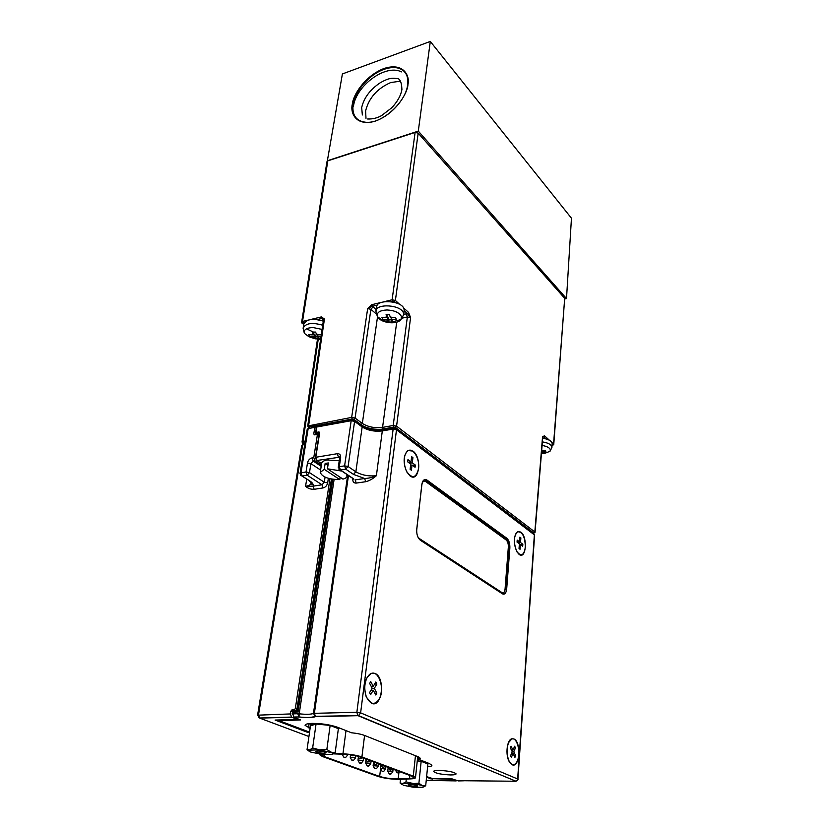 <?xml version="1.0" encoding="UTF-8"?>
<svg xmlns="http://www.w3.org/2000/svg" width="829" height="829" viewBox="0 0 829 829"><rect width="100%" height="100%" fill="white"/><g stroke="black" fill="none" stroke-linecap="round" stroke-linejoin="round"><path stroke-width="1.24" d="M400.314 81.19L390.728 82.548C377.257 88.485 368.884 97.946 365.61 110.92L365.993 118.329M430.303 41.45L418.293 131.117L566.508 298.575L571.461 218.214L430.303 41.45L342.398 73.947L327.372 160.733L418.293 131.117M566.508 298.575L564.87 298.948M403.485 307.818L408.562 312.419L410.573 317.621L407.35 316.947L402.169 318.139M408.562 312.419L407.443 313.652L410.573 317.621L396.573 426.158L395.412 427.432L533.835 533.026L532.892 533.555M404.21 310.72L407.443 313.652L406.345 313.808L407.35 316.947L393.205 425.495L396.573 426.158L534.829 531.969L542.539 436.852L544.466 435.753L543.523 436.779L545.803 438.842M552.124 444.572L552.632 445.028L553.565 444.012L564.694 298.316L418.179 133.137L395.392 300.471L394.262 301.725L391.195 301.715M377.33 305.062L372.335 306.274L367.651 308.616L371.827 304.689L372.335 306.274L376.2 309.518M309.953 428.272L308.979 427.588L309.217 426.914L352.201 419.018L353.91 419.35L361.185 424.707C365.206 428.106 376.677 430.334 383.102 428.966L393.723 427.101L395.412 427.432M418.179 133.137L415.122 132.422L392.107 299.777L395.392 300.471L399.91 304.564M396.708 322.18L382.573 427.37C374.781 428.313 368.035 426.997 362.335 423.443L355.071 418.065L353.91 419.35M303.725 324.699L301.632 322.222L302.523 321.476L303.041 322.989L302.823 323.756L302.108 323.424M304.502 444.417L303.269 443.577L305.041 442.676M318.678 434.883L315.922 432.479L318.978 431.94L319.642 432.873L315.797 457.276L316.896 460.489L339.558 457.225M323.497 319.921L321.859 318.45L324.45 319.01L308.668 425.339L309.217 426.914M309.735 319.725L321.341 316.916L324.45 319.01L323.517 319.776L307.714 426.002L351.662 417.401L355.071 418.065L370.915 309.3L373.143 306.834M321.341 316.916L321.859 318.45L317.155 319.579M301.632 322.294L326.937 161.738L327.797 160.857L415.122 132.422M564.694 298.316L553.751 444.489M552.632 445.028L552.062 445.567M542.798 436.956L543.43 436.458L542.539 436.862M377.527 316.823L362.335 423.443L361.185 424.707M304.492 333.517L304.243 332.885C303.797 329.569 306.73 327.787 313.03 327.538L322.077 329.414M318.833 338.874L315.6 338.854L314.844 337.631L309.538 336.273L308.709 334.574L311.517 334.854L313.02 333.818L312.346 332.046L315.6 332.077L316.782 334.906L321.289 334.75M313.766 332.222L306.471 328.823M303.217 327.673L303.808 324.232C306.202 319.155 312.699 318.129 323.31 321.155M320.574 339.517L318.74 339.579M315.6 338.854L315.942 336.792L317.683 336.812M313.642 334.242L314.73 334.253L314.346 336.574L312.336 336.564M309.787 334.75L309.538 336.273M313.704 332.097L312.502 332.533M313.922 332.543L313.528 334.875L311.517 334.854M314.73 334.253L315.942 336.792M321.02 336.574L317.59 336.605L318.833 338.885M317.87 334.916L317.59 336.605M314.844 337.631L314.346 336.574M391.164 322.792C384.262 322.305 379.682 320.263 377.444 316.657L377.247 316.129C376.76 312.357 380.014 310.305 387.039 309.963C394.563 310.398 399.36 312.585 401.433 316.502L401.049 319.507C399.423 321.642 396.283 322.74 391.64 322.802M386.065 314.719L389.495 314.73L390.449 317.735L395.62 317.507L396.252 319.32L391.091 319.559L392.096 321.994L390.386 322.025L388.697 321.973L387.682 319.538L382.604 319.238L381.941 317.424L387.019 317.725L386.065 314.719M376.024 310.771L376.542 307.134C376.314 298.823 401.961 300.492 404.024 308.948L404.179 310.937M387.153 314.751L387.019 317.725M387.102 317.124L388.003 317.134L388.988 319.839L391.205 319.849M388.697 321.973L388.988 319.839M388.003 317.134L387.682 319.538M382.843 317.569L382.604 319.238M391.34 317.745L391.091 319.559M401.049 319.507L392.096 321.994M542.083 445.453C546.964 446.282 549.731 447.743 550.373 449.857L550.093 451.163C546.197 452.997 543.441 453.815 541.824 453.608L541.41 453.753M542.674 438.22C548.259 439.142 551.42 440.821 552.166 443.266L551.927 446.914C551.181 444.479 548 442.8 542.373 441.888M541.638 450.945L545.7 450.821L545.907 452.043L541.544 452.157M541.544 452.199L541.824 453.608M432.417 778.669L451.131 779.322L456.116 780.897L426.241 780.39M319.455 434.054L318.875 433.629L318.564 435.629M310.885 428.096L311.891 427.09L316.637 426.199L317.59 426.862M316.409 429.401L316.502 428.8M321.383 465.09L314.885 460.779L313.776 457.577L317.289 435.391L316.637 434.448L314.429 434.842L313.776 433.909L314.823 427.349L308.16 428.603L307.217 429.256L300.046 473.349M297.642 718.691L297.518 719.499L275.083 720.049L307.207 732.183L307.321 731.437M427.153 780.586L426.23 780.483M456.976 780.514L456.116 780.897M304.761 444.365L301.756 445.349L257.581 715.137M308.927 736.515L259.726 718.121L258.513 714.909L302.668 444.748M258.586 717.593L259.726 718.121L291.601 717.209L290.399 713.935L290.803 711.292L291.829 709.966L295.891 710.463L296.927 709.147L295.342 708.515L329.921 478.737M292.036 709.935L294.305 709.842L295.342 708.515M294.098 709.873L295.684 710.494M317.289 435.391L318.782 436.417L317.258 434.883M331.413 479.058L296.927 709.147M318.782 436.417L315.466 457.463L315.922 458.986M292.544 713.22L292.368 711.904L293.601 710.557M293.311 712.525L293.404 711.873L296.844 711.717M291.601 717.209L297.518 719.499M292.16 713.23L292.399 714.536M328.357 478.333L327.673 482.851C327.02 485.587 325.507 487.276 323.134 487.918L314.17 489.307C310.916 489.442 308.046 488.457 305.559 486.322L306.72 479.1M314.17 489.307L313.072 486.177L305.559 486.322C308.958 485.753 310.823 484.664 311.176 483.058M309.911 481.007L302.108 476.022L307.165 475.204L322.035 484.778L313.072 486.177C313.683 484.53 312.626 482.799 309.911 481.007L301.943 476.043L300.036 473.432L300.989 472.831L302.108 476.022L300.73 475.411M308.16 428.603L300.989 472.831L306.036 472.002L307.476 463.007L310.906 463.649L309.486 472.634L307.165 475.204L306.036 472.002L309.486 472.634L324.294 482.229L325.072 477.141M314.823 427.349L316.284 428.375L316.637 426.199M315.279 434.697L316.108 429.453M316.626 434.448L315.445 433.64M426.552 777.281L432.365 779.136M307.207 732.183L309.559 732.142L279.228 720.712L300.647 719.945L293.642 717.147L298.958 717.023L297.777 713.738L299.217 713.81L298.958 717.023C306.875 717.873 312.409 717.738 315.559 716.639L313.445 713.468L314.357 713.323L315.559 716.639L358.035 715.676L516.011 781.25M430.883 778.908L430.945 778.244M427.598 766.815C430.406 766.587 431.836 766.1 431.899 765.364L429.505 763.613L418.583 759.302L420.376 758.317L418.427 756.887L364.48 735.416C361.226 734.193 356.884 733.302 351.455 732.763L337.538 727.261C330.232 724.743 321.807 723.458 312.284 723.385C307.58 723.53 305.176 724.173 305.072 725.323L310.098 728.38M512.104 764.732L508.985 761.209C505.286 754.224 507.037 740.017 511.669 738.826L513.928 738.96C521.524 741.872 519.721 768.597 512.104 764.732M371.402 703.282L366.231 696.92C363.247 685.801 364.833 677.935 370.967 673.335L375.081 673.449C385.713 677.666 382.065 708.546 371.402 703.282M519.13 554.425L516.975 551.896C513.286 542.808 513.534 536.031 517.721 531.555L520.778 532.063C527.824 536.767 526.197 560 519.13 554.425M410.044 475.919L406.666 471.763C402.884 462.219 403.34 455.131 408.034 450.499L412.987 451.121C422.22 457.37 419.287 483.11 410.044 475.919M438.976 770.4C435.474 770.421 433.66 770.773 433.536 771.467C435.546 773.343 441.225 774.504 450.572 774.949C454.116 774.939 455.96 774.587 456.105 773.882C454.116 772.006 448.396 770.846 438.976 770.4M458.447 780.918L451.795 778.866L433.101 778.721L426.614 776.607M509.866 547.979L506.695 588.87C506.156 593.118 504.768 594.787 502.55 593.896L420.344 540.218C417.661 537.938 416.459 534.28 416.738 529.223L421.816 484.633C422.541 480.405 424.179 478.82 426.717 479.877L506.851 538.28C508.985 540.28 509.99 543.513 509.866 547.979L508.726 548.093C508.851 543.637 507.845 540.404 505.711 538.404L424.417 479.67M508.726 548.093L505.545 588.973L506.695 588.87M503.182 594.165L505.545 588.973M331.787 479.131L297.051 711.106L296.005 712.432L292.647 712.546L293.642 717.147M348.47 475.535L314.378 713.323L356.864 712.277L357.817 715.541L358.532 715.593L314.751 716.329C312.098 717.624 306.834 717.831 298.948 716.94L293.414 717.023M517.918 779.208L534.601 535.037L396.5 429.733L393.143 429.07L356.864 712.277L360.625 712.867L358.532 715.593L515.928 781.25L517.918 779.208C518.322 779.654 517.659 780.338 515.928 781.25L464.002 780.731M463.442 780.814L458.033 780.918M427.546 763.084L428.065 763.053M418.583 759.302L418.821 757.053M308.968 723.603L308.657 727.831M311.03 724.401L309.248 723.717M339.849 728.173L338.056 728.131M310.284 727.085L308.937 727.106L308.823 727.893M294.347 712.494L294.44 711.852L296.813 711.779M315.922 432.479L316.782 427.008L351.175 420.717L354.594 421.381L362.159 426.956C367.817 430.479 374.542 431.795 382.314 430.904L376.387 475.701C372.863 478.83 369.309 480.841 365.703 481.722L356.221 483.089L355.154 479.887L364.646 478.499L365.703 481.722M354.594 421.381L348.087 466.52L355.859 471.805C361.641 475.162 368.49 476.457 376.387 475.701C372.729 477.369 368.812 478.302 364.646 478.499L353.496 474.406L345.714 469.141L344.605 465.857L351.175 420.717M382.314 430.904L393.143 429.07M321.611 463.629L316.896 460.489M319.611 433.07L317.352 433.474M318.429 426.707L318.564 425.847L351.113 420.054L354.501 420.717L354.429 421.277M361.548 426.5L361.631 425.961C367.268 429.484 373.962 430.79 381.713 429.899L381.568 431.018M395.775 429.339L395.847 428.728L392.5 428.065L381.713 429.899M346.004 730.608L342.957 753.81C350.522 754.203 356.843 755.26 361.91 756.96L364.584 735.458M415.453 755.706L413.298 776.151L361.91 756.96M413.298 776.151L415.505 777.643C415.433 778.327 413.878 778.742 410.842 778.866L399.516 779.301C391.609 779.322 384.469 778.369 378.076 776.441L322.419 756.504L319.507 754.618L319.797 754.121M342.957 753.81L333.942 753.488M333.341 753.862L343.838 754.245C350.377 754.587 355.828 755.499 360.211 756.97L411.65 776.131L413.578 777.447C413.505 778.027 412.158 778.379 409.547 778.493L398.21 778.928C391.381 778.949 385.195 778.12 379.672 776.452L324.056 756.494L321.548 754.856L321.87 754.38M415.329 465.059L412.303 462.831L412.915 457.629L411.63 456.675L411.008 461.877L407.951 459.629L407.681 461.846L410.749 464.095L410.117 469.328L411.412 470.271L412.034 465.038L415.07 467.266L415.329 465.059L412.624 465.473M418.572 468.644C416.21 478.115 412.272 479.11 406.759 471.618C404.687 467.452 403.889 462.976 404.355 458.188C404.873 454.427 406.127 451.94 408.106 450.727C413.225 447.38 419.951 459.038 418.572 468.644M410.604 465.266L412.034 465.038M412.303 462.831L409.599 463.245M412.915 457.629L411.485 457.857M411.008 461.877L408.303 462.302M320.305 472.033L321.631 463.473C321.818 461.774 323.652 460.613 327.134 459.981L339.248 460.737M340.128 477.245L339.786 479.597L324.253 469.318L325.155 463.452L328.325 462.934L327.434 468.81L341.838 471.079M346.429 474.157L347.092 475.95C346.957 477.38 345.569 478.437 342.947 479.11L327.434 468.81M339.786 479.597C328.781 479.483 322.263 477.1 320.243 472.447L324.253 469.318M325.155 463.452L327.963 465.328M522.84 544.27L520.519 542.56L520.871 537.876L519.887 537.14L519.534 541.834L517.203 540.114L517.047 542.114L519.389 543.834L519.037 548.549L520.032 549.275L520.374 544.56L522.695 546.259L522.84 544.27L520.374 544.56M525.348 547.161C523.969 555.389 521.203 556.922 517.037 551.741C515.089 548.145 514.239 543.959 514.488 539.171C514.861 535.213 515.949 532.746 517.762 531.772C522.539 531.814 525.068 536.943 525.348 547.161M520.519 542.56L518.021 542.829M520.871 537.876L519.824 537.99M519.534 541.834L517.047 542.104M514.146 755.706L515.659 755.696L513.783 751.789L515.462 747.882L513.939 747.893M515.462 747.882L514.664 746.224L512.975 750.121L511.089 746.193L510.363 747.851L512.26 751.789L510.56 755.716L511.369 757.385L513.058 753.447L514.944 757.364L515.659 755.696M508.591 742.597L511.7 739.053C517.037 736.577 521.234 752.732 517.41 760.898C514.788 765.934 512.001 765.986 509.058 761.043C506.581 754.887 506.426 748.732 508.591 742.597M512.26 751.799L513.783 751.789M513.058 753.447L511.534 753.457M511.462 750.131L512.975 750.121M374.812 693.199L376.832 693.117L374.325 688.371L376.874 684.008L374.573 684.101M376.874 684.008L375.817 681.987L373.257 686.339L370.739 681.562L369.641 683.417L372.169 688.205L369.579 692.609L370.656 694.64L373.237 690.225L375.755 694.982L376.832 693.117M367.351 677.106L371.019 673.604C378.926 669.604 385.195 689.728 379.102 699.365C374.573 705.448 370.325 704.588 366.356 696.764C363.983 689.604 364.314 683.044 367.351 677.106M372.014 688.453L374.325 688.371M373.237 690.225L370.926 690.319M371.226 686.422L373.257 686.339M417.277 760.732L420.22 761.219M421.66 761.509C425.008 762.265 426.925 763.022 427.401 763.768M417.588 757.696L418.728 757.872M337.776 728.442C336.957 727.499 334.615 726.577 330.75 725.676M329.103 725.334L317.092 724.111M315.642 724.142C312.502 724.297 310.906 724.784 310.854 725.593L310.875 725.707M408.821 785.364L408.086 784.887C409.744 784.265 412.635 784.452 416.769 785.457L417.495 785.933C415.837 786.555 412.946 786.369 408.821 785.364M402.801 783.519L401.941 783.819L403.308 785.26L412.966 787.177L422.697 787.291L423.629 786.224L422.065 785.467L405.992 781.882L402.801 783.519L400.106 783.053L401.878 784.503M412.065 783.56L403.049 783.467M422.065 785.467L418.904 783.239L412.604 783.623M423.546 787.032L425.702 785.737L422.355 785.571M417.256 760.908L421.163 761.312L427.888 763.965L425.702 785.737M421.163 761.312L418.904 783.239M406.303 779.042L405.992 781.882M400.521 779.26L400.106 783.053M325.155 752.11L326.149 752.763C324.502 753.53 321.383 753.323 316.771 752.162L315.756 751.499C317.403 750.742 320.533 750.939 325.155 752.11M332.854 753.053L319.89 749.841L308.989 750.162C308.243 750.701 308.896 751.354 310.948 752.141L322.585 754.452L332.014 754.411L332.854 753.053L335.196 752.473L332.647 754.214M330.719 752.007L326.854 749.416L319.89 749.841M331.061 752.141L333.828 752.577M319.289 749.779L312.647 747.945L309.797 749.851M309.559 749.913L307.051 749.561L308.916 751.053M307.051 749.561L310.471 725.841L316.056 724.007L312.647 747.945M326.854 749.416L330.139 725.437L338.377 728.681L335.196 752.473M316.056 724.007L330.139 725.437M417.795 536.788L419.267 538.498L502.053 592.652C503.659 593.305 504.664 592.093 505.068 589.015L508.343 547.026C508.436 543.783 507.7 541.441 506.156 539.99L425.422 481.369C423.567 480.602 422.386 481.753 421.857 484.83L416.645 530.57M424.033 481.131L422.334 482.323M501.991 592.611L502.788 592.89M501.69 592.642L419.267 538.498M407.93 84.558C410.075 76.123 403.806 61.906 383.723 68.6C363.537 76.662 352.76 96.547 352.335 104.112C350.118 112.216 355.226 127.096 375.641 120.993C396.438 113.231 407.847 92.185 407.93 84.558M403.661 70.973C407.091 74.113 408.417 78.755 407.63 84.879C405.878 101.946 382.78 123.003 367.143 122.391C356.46 121.687 351.786 115.635 353.123 104.236C355.113 90.755 369.547 74.392 383.92 69.387C392.314 66.475 398.894 67.004 403.661 70.973C407.049 74.144 408.407 78.714 407.723 84.682M403.723 314.419L406.345 313.808M376.159 313.88L370.915 309.3L367.651 308.616L351.662 417.401L352.201 419.018M394.262 301.725L395.195 302.564M383.102 428.966L382.573 427.37L393.205 425.495L393.723 427.101M302.823 323.756L303.756 324.502M305.31 441.007L302.958 441.422L318.201 339.61M302.046 442.095L302.958 441.422L303.497 442.945M303.269 443.577L302.554 443.194M315.662 432.292L316.346 432.769M308.233 427.184L308.979 427.588M307.714 426.065L309.818 428.292M322.429 319.051L323.486 319.186M303.041 322.989L304.336 322.678M327.797 160.857L302.523 321.476L308.564 320.015M371.827 304.689L382.086 302.202M383.361 301.891L392.107 299.777L392.625 301.373M551.907 442.499L553.762 444.396L552.518 445.567M544.466 435.753L549.451 440.272M533.835 533.026L535.037 532.405M532.923 533.575L533.731 533.472M304.243 332.885L303.113 328.253C305.528 323.196 312.056 322.191 322.699 325.227M309.735 335.092L308.74 334.647M316.274 333.849L318.792 334.926M319.59 336.626L318.087 337.652M377.247 316.129L375.951 311.289C375.713 303.02 401.402 304.699 403.485 313.113L403.702 314.637L404.241 310.481M388.086 320.647L385.568 319.517M384.905 317.704L386.615 316.595M390.044 316.616L392.563 317.756M393.205 319.569L391.495 320.668M541.689 450.302L543.119 450.986M543.327 452.209L541.669 452.914M311.891 427.09L311.756 427.93M313.776 433.909L314.989 434.748M311.093 482.063L311.207 482.841C311.839 484.54 312.232 484.934 312.367 484.012L308.367 480.022M323.134 487.918L322.035 484.778L324.294 482.229L327.673 482.851M432.396 778.825L430.893 778.814M291.362 717.085L259.487 717.997L257.57 715.178L290.399 713.935M292.368 711.904L290.803 711.292M320.616 470.033L310.906 463.649L313.196 461.069L314.885 460.779M321.186 466.354L313.196 461.069L312.077 457.867L313.776 457.577M307.476 463.007C308.16 460.271 309.683 458.551 312.077 457.867M452.634 779.54L452.686 778.939M347.714 475.027L313.445 713.468C310.782 714.432 306.036 714.546 299.217 713.81L334.097 479.463M505.711 538.404L506.851 538.28M425.878 480.292L427.09 480.115M292.44 713.873L297.777 713.738L332.792 479.297M396.5 429.733L360.625 712.867L517.659 779.001L534.373 534.684M279.819 719.935L279.715 720.577M356.221 483.089C353.817 483.152 352.688 481.846 352.812 479.152L352.905 478.52M353.475 478.747L340.418 469.97L345.714 469.141L348.087 466.52L344.605 465.857L339.31 466.706L340.418 469.97L338.916 469.297M353.869 479.162L340.232 469.991L338.263 467.359L339.31 466.706L340.657 457.567L339.61 458.23L338.273 467.287M339.641 457.805L338.398 456.945L337.289 453.701C339.683 453.577 340.802 454.872 340.657 457.567M315.797 457.276L337.289 453.701M353.496 474.406L355.859 471.805L362.159 426.956M319.642 432.51L318.833 431.95M351.019 420.749L351.113 420.054M392.5 428.065L392.355 429.204M324.056 756.494L324.315 754.608M379.672 776.452L380.521 769.198M398.925 772.504L398.21 778.928M409.547 778.493L409.868 775.478M377.806 766.027L378.242 766.317C376.667 768.535 375.858 769.291 375.838 768.597C375.154 767.53 375.589 771.043 373.123 765.727L377.806 766.027M355.009 757.592L355.486 757.913C353.859 760.162 353.03 760.939 352.988 760.224C352.325 759.146 352.677 762.711 350.232 757.291L355.009 757.592M392.386 771.416L392.801 771.695C391.257 773.882 390.48 774.638 390.449 773.944C389.765 772.887 390.221 776.369 387.754 771.125L392.386 771.416M362.739 760.452L363.195 760.763C361.589 763.001 360.77 763.768 360.739 763.063C360.076 761.996 360.428 765.53 357.983 760.152L362.739 760.452M345.817 754.359L347.641 755.012C346.004 757.281 345.165 758.058 345.113 757.343C344.46 756.255 344.771 759.841 342.336 754.38L342.626 754.203M385.868 766.524L385.578 769.022C384.024 771.229 383.226 771.986 383.205 771.291C382.532 770.234 382.946 773.716 380.501 768.442L385.578 769.043M370.335 763.26L370.781 763.561C369.195 765.789 368.387 766.556 368.345 765.851C367.672 764.784 368.076 768.317 365.62 762.96L370.335 763.26M317.424 339.527L302.046 442.044L304.388 444.437M315.652 432.344L318.605 435.329M323.538 319.476L322.761 318.637L323.538 319.652M533.43 533.524L535.047 532.332L542.746 437.266M304.409 333.362C309.393 336.999 308.274 336.843 315.486 338.719M318.813 338.874L320.699 338.688M377.444 316.657C382.273 320.087 381.786 320.222 388.625 321.859M401.319 319.03L403.702 314.637M391.671 322.004L391.07 322.015M550.238 450.893L551.948 447.339M362.346 114.982L361.682 107.563C363.983 97.729 370.242 89.418 380.449 82.62C389.35 77.698 392.013 78.102 396.355 78.486C399.723 78.04 401.578 81.677 401.92 89.418C400.863 95.563 397.485 101.666 391.775 107.749L381.547 115.625C377.33 118.019 372.687 119.148 367.641 119.003M401.495 71.874C385.288 63.636 355.931 86.071 353.465 106.267M294.305 709.842L295.891 710.463M293.404 710.588L291.829 709.966M311.207 482.841L311.3 482.25M426.717 479.877L425.505 480.053M279.342 719.945L279.228 720.691M339.641 457.629L338.615 456.924C339.216 456.282 339.548 456.696 339.621 458.168M319.6 432.375L318.978 431.94M417.712 756.597L415.505 777.643M378.242 766.317L378.542 763.799M373.123 765.706L373.464 762.877M355.486 757.913L355.755 755.737M350.232 757.271L350.543 754.877M392.801 771.695L393.081 769.219M387.754 771.105L388.169 767.509M363.195 760.763L363.516 758.203M357.993 760.131L358.304 757.623M385.361 766.338L383.558 767.25C382.76 766.245 383.495 769.54 380.78 764.628M377.879 763.55L376.065 764.462C375.247 763.447 375.983 766.773 373.257 761.83M338.315 754.048L335.413 753.944M354.097 755.395L352.781 755.83L350.501 754.825M399.951 771.778L398.189 772.669C397.402 771.685 398.127 774.939 395.433 770.1M362.532 757.83L360.677 758.763C359.838 757.779 360.636 760.96 357.848 756.235M392.718 769.084L390.936 769.986C390.127 768.98 390.873 772.265 388.169 767.385M380.501 768.421L380.863 765.333M370.273 760.721L368.428 761.633C367.641 760.628 368.304 763.934 365.62 758.981M370.781 763.561L371.091 761.022M365.62 762.939L365.941 760.297M347.268 474.727L347.092 475.95M427.474 763.799L427.567 762.856M311.165 723.427L310.885 725.406M338.149 727.499L338.004 728.536M423.629 786.224L424.313 785.882"/></g></svg>
